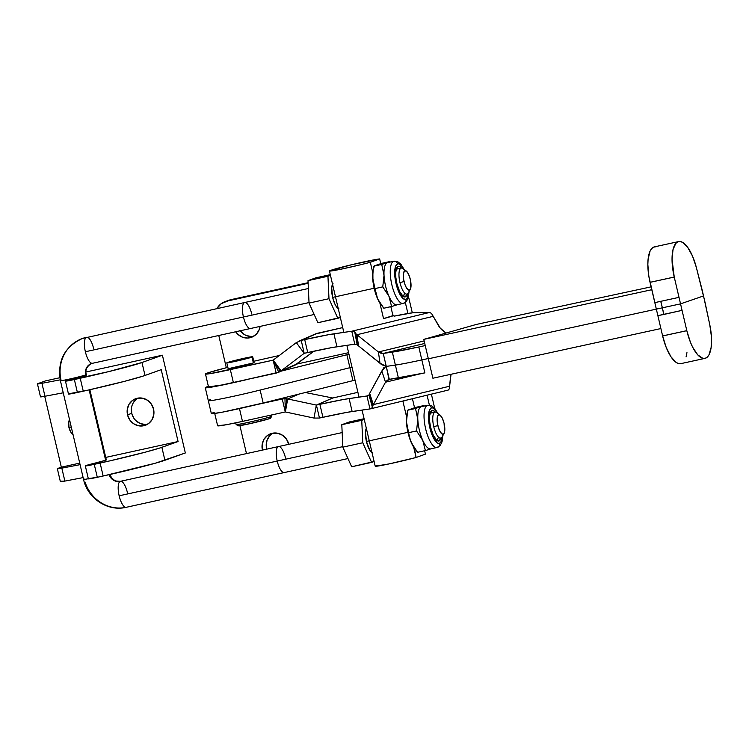 <?xml version="1.0" encoding="UTF-8"?>
<svg xmlns="http://www.w3.org/2000/svg" width="749" height="749" viewBox="0 0 749 749"><rect width="100%" height="100%" fill="white"/><g stroke="black" fill="none" stroke-linecap="round" stroke-linejoin="round"><path stroke-width="1.12" d="M254.051 362.582L253.377 362.947L252.01 357.123A13.313 0.534 166.8 0 1 237.676 360.84A13.313 0.534 166.8 0 1 226.788 362.853A13.313 0.534 166.8 0 1 227.49 362.507L252.685 356.749L238.013 360.765L227.49 362.507A13.313 0.534 166.8 0 1 241.824 358.79A13.313 0.534 166.8 0 1 252.713 356.777A13.313 0.534 166.8 0 1 252.01 357.123L253.377 362.947L228.183 368.705A13.313 0.534 -13.2 0 0 239.043 366.673A13.313 0.534 -13.2 0 0 253.377 362.947A13.313 0.534 -13.2 0 0 254.08 362.6L252.713 356.777M678.641 241.581L654.439 246.861A32.31 11.853 77.7 0 0 650.038 282.317L674.24 277.036A32.31 11.853 -102.3 0 1 678.641 241.581A32.31 11.853 -102.3 0 1 696.336 267.412L705.062 302.446L709.79 324.794A32.31 11.853 -102.3 0 1 704.978 358.378A32.31 11.853 -102.3 0 1 686.824 330.693A32.31 11.853 -102.3 0 1 686.814 330.655L662.622 335.927A32.31 11.853 77.7 0 0 662.631 335.964L686.824 330.693L662.631 335.964A32.31 11.853 77.7 0 0 680.785 363.649L704.978 358.378M205.479 374.004L208.512 386.952A36.607 1.47 -13.2 0 0 233.37 382.552L230.327 369.603A36.607 1.47 166.8 0 1 205.479 374.004A36.607 1.47 166.8 0 1 206.256 373.489A36.607 1.47 166.8 0 1 227.846 367.347M235.738 422.857L236.132 424.533A18.304 0.73 -13.2 0 0 251.093 421.762A18.304 0.73 -13.2 0 0 270.801 416.65L270.464 415.227L270.801 416.65A18.304 0.73 166.8 0 1 251.449 421.687A18.304 0.73 166.8 0 1 236.15 424.552A18.304 0.73 166.8 0 1 237.096 424.056M236.15 424.552L238.145 425.788A16.637 0.665 -13.2 0 0 252.057 423.185A16.637 0.665 -13.2 0 0 269.649 418.607L270.801 416.65L269.649 418.607L270.501 418.139M238.276 425.638L249.061 423.85L269.649 418.607A16.637 0.665 -13.2 0 0 270.52 418.195L271.765 416.201A18.304 0.73 166.8 0 1 270.801 416.65A18.304 0.73 -13.2 0 0 271.765 416.172L271.494 415.002M432.894 378.226L660.89 328.558L432.894 378.226L428.344 358.799L432.894 378.226M655.871 246.786L653.615 247.123L651.639 248.621L650.029 251.233L648.091 259.323L647.848 264.509L648.84 276.222L656.339 309.131L662.359 307.82L660.73 301.341L654.813 302.624L679.015 297.353L660.833 301.313L663.783 314.355L662.359 307.82L680.541 303.86L686.814 330.655A32.31 11.853 77.7 0 0 686.824 330.693L690.419 342.218L692.685 347.236L697.712 354.829L702.805 358.322L705.137 358.34L707.206 357.198L708.938 354.923L711.147 347.377L711.447 336.825L709.79 324.794L703.536 295.939L680.541 303.86L674.25 277.074L650.048 282.345L674.25 277.074A32.31 11.853 -102.3 0 1 674.24 277.036L650.038 282.317A32.31 11.853 77.7 0 0 650.048 282.345L656.339 309.131L428.344 358.799L656.339 309.131L662.622 335.927L686.814 330.655L680.541 303.86L662.359 307.82L663.886 314.327L682.067 310.367L663.914 314.449L657.865 315.638L663.783 314.355L662.359 307.82L656.339 309.131L662.622 335.927A32.31 11.853 77.7 0 0 662.631 335.964L666.226 347.489L670.945 356.758L676.104 362.413L678.603 363.593L680.935 363.611M385.847 366.476L381.821 370.97L385.501 382.205L418.934 374.144L385.501 382.205L381.821 370.97L369.669 393.375L383.778 367.722L386.269 366.401L395.388 365.081A49.921 2.004 -13.2 0 0 421.837 359.923L424.87 372.871L421.837 359.923A49.921 2.004 166.8 0 1 395.388 365.081L398.421 378.03A49.921 2.004 -13.2 0 0 424.87 372.871L389.302 379.35L387.261 380.249L385.501 382.205L373.348 404.61L369.669 393.375L369.21 394.03L372.852 405.705L373.348 404.61L372.852 405.705L369.21 394.03A16.637 2.537 76.4 0 1 368.995 395.079L372.468 407.596A29.951 4.578 -103.6 0 0 372.852 405.705A29.951 4.578 76.4 0 1 372.468 407.596L368.995 395.079L366.944 395.978L369.978 408.926L346.974 412.353L319.458 418.036L316.415 405.078L332.809 397.991L357.9 392.336L332.809 397.991L316.321 405.069L314.028 418.073L285.397 411.959L287.691 398.955L316.321 405.069L287.691 398.955L298.842 394.124L287.691 398.955L285.378 411.959L286.792 398.805L287.691 398.955L286.792 398.805L285.378 411.959L284.957 398.693A13.641 13.304 66.6 0 1 286.792 398.805A13.641 13.304 66.6 0 0 284.957 398.693L285.341 411.95L242.479 421.397L239.474 408.589L242.479 421.397L226.254 424.749L217.641 425.741M388.993 379.415L386.269 366.401L389.302 379.35L385.501 382.205L373.348 404.61L449.615 386.222L449.512 387.224L449.615 386.222L373.348 404.61L369.669 393.375L369.21 394.03A16.637 2.537 76.4 0 1 368.995 395.079L366.944 395.978L367.609 395.818L366.944 395.978L369.978 408.926L352.133 411.51L349.1 398.562L366.944 395.978L343.931 399.404L316.321 405.069L314.028 418.073L285.285 411.95L242.479 421.397A36.607 1.47 -13.2 0 1 217.631 425.797L214.588 412.849M332.668 397.991L305.311 392.513L332.668 397.991L316.321 405.069L332.668 397.991M254.248 405.181L282.251 399.002L285.285 411.95L282.251 399.002L254.248 405.181M286.315 397.242L282.251 399.002L284.957 398.693L282.251 399.002L286.315 397.242M314.028 418.073L319.458 418.036L314.028 418.073M319.879 404.32A49.921 2.004 166.8 0 1 349.1 398.562L352.133 411.51A49.921 2.004 -13.2 0 0 322.922 417.268L319.879 404.32L322.922 417.268L319.458 418.036L316.415 405.078L319.879 404.32M449.512 387.224A29.951 4.578 76.4 0 1 449.119 389.115A29.951 4.578 -103.6 0 0 449.512 387.224M369.978 408.926L372.468 407.596L370.399 408.851L448.211 390.089M448.005 390.107L449.119 389.115M451.057 374.144L449.615 386.222L450.486 376.99A49.921 22.91 -18.1 0 1 451.01 374.285M421.837 359.923L428.278 358.528L421.837 359.923L418.803 346.974L425.235 345.57L418.803 346.974A49.921 2.004 166.8 0 1 392.345 352.133L418.803 346.974L421.837 359.923M315.029 334.12L342.714 327.594L317.623 333.239L301.229 340.336L328.745 334.663L351.758 331.227L354.717 331.891L357.104 344.381A16.637 2.537 76.4 0 1 357.816 345.458L355.99 333.82A29.951 4.578 -103.6 0 0 354.717 331.891L357.104 344.381A16.637 2.537 76.4 0 1 357.816 345.458L358.537 345.916L357.816 345.458L355.99 333.82L356.955 334.728L358.537 345.916L381.69 364.679L386.269 366.401L383.235 353.453L424.739 343.445L383.235 353.453L392.345 352.133L398.421 378.03L389.302 379.35M686.075 356.88L686.955 352.657M651.78 289.713L423.784 339.381L428.344 358.799L423.784 339.381L476.43 324.411L651.115 286.858L476.43 324.411L423.784 339.381L651.78 289.713M429.786 312.417L413.205 312.707L394.04 316.162A48.254 1.938 166.8 0 1 414.974 312.567L429.786 312.417L351.758 331.227L429.786 312.417L431.368 313.41A29.951 4.578 76.4 0 1 432.65 315.338A29.951 4.578 -103.6 0 0 431.368 313.41L429.786 312.417M294.488 365.418L313.981 351.159L296.838 364.014L281.09 370.839L304.188 353.322L281.09 370.839L273.235 360.11L296.332 342.602L304.188 353.322L331.788 347.611L354.792 344.175L336.947 346.759L333.914 333.811L351.758 331.227L354.792 344.175L351.758 331.227L354.717 331.891A29.951 4.578 76.4 0 1 355.99 333.82L356.955 334.728L433.222 316.34L432.65 315.338L433.222 316.34L356.955 334.728L378.414 351.974L424.149 340.945L378.414 351.974L379.996 363.162L358.537 345.916L356.955 334.728L378.414 351.974L379.996 363.162L386.269 366.401L383.235 353.453L380.923 353.247L378.414 351.974L383.235 353.453L392.345 352.133L395.388 365.081L386.269 366.401M227.921 367.328L208.381 372.712L205.488 373.948L210.31 373.611L273.142 360.157L296.332 342.602L301.229 340.336L304.188 353.322L296.332 342.602L317.623 333.239A13.641 13.304 -113.4 0 0 315.31 333.998L298.945 341.085M279.321 355.494L253.761 361.252L279.321 355.494M226.788 362.853L228.155 368.677L228.857 368.33M278.75 372.234L294.207 365.549A13.641 13.304 -113.4 0 0 296.838 364.014L280.36 371.354A13.641 13.304 66.6 0 1 278.75 372.234L233.37 382.552L230.327 369.603L273.142 360.157L276.175 373.105L278.75 372.234L273.226 360.119L280.36 371.354L281.09 370.839L273.235 360.11L280.36 371.354A13.641 13.304 66.6 0 1 278.75 372.234L273.142 360.157L276.175 373.105L221.863 384.986L208.522 386.896M304.188 353.322L301.229 340.336L304.693 339.569A49.921 2.004 166.8 0 1 333.914 333.811L336.947 346.759A49.921 2.004 -13.2 0 0 307.736 352.526L304.693 339.569L307.736 352.526L304.272 353.285M357.104 344.381L354.792 344.175L357.104 344.381M446.029 333.052A49.921 26.384 172 0 1 438.399 325.478L433.222 316.34L440.272 328.146L446.029 333.052M674.24 277.036A32.31 11.853 77.7 0 0 674.25 277.074L680.541 303.86L703.536 295.939L702.01 289.432L696.336 267.412L692.525 256.13L687.685 247.339L682.536 242.339L680.073 241.506L677.817 241.852L675.841 243.35L673.023 249.567L672.04 259.238L674.24 277.036M660.805 301.201L662.359 307.82L660.805 301.201M260.081 326.386A14.306 13.482 70.3 0 1 251.467 337.312A14.306 13.482 70.3 0 1 249.913 337.762L252.947 336.676L247.282 338.052L242.039 337.022L237.508 333.979L235.663 331.76A14.306 13.482 70.3 0 0 249.913 337.762L252.422 336.928L256.682 333.801L259.416 329.167L260.081 326.386M262.412 450.102A14.306 13.482 70.3 0 1 270.764 433.708A14.306 13.482 70.3 0 1 272.308 433.259L277.607 433.212L282.588 435.291L286.502 439.176L288.758 444.316A14.306 13.482 70.3 0 0 272.308 433.259L267.515 435.422L263.948 439.382L262.15 444.522L262.412 450.102M272.936 433.137A14.306 13.482 -109.7 0 0 266.756 449.147L266.232 445.795L267.019 440.346L269.752 435.703L271.728 433.924M348.594 352.685L296.782 364.061L348.594 352.685M208.362 386.315L205.432 387.804L213.193 386.84L248.181 379.284A39.931 1.601 166.8 0 1 205.273 387.71A39.931 1.601 166.8 0 1 207.379 386.662L208.362 386.315M280.435 371.298L348.959 354.24L346.871 354.745L349.914 367.693L346.871 354.745L280.435 371.298M205.273 387.71L211.349 413.607A39.931 1.601 -13.2 0 0 263.171 403.009L352.948 380.651L349.914 367.693L352.002 367.188L349.914 367.693L352.948 380.651L355.035 380.136L263.171 403.009L260.137 390.06A39.931 1.601 166.8 0 1 208.316 400.659A39.931 1.601 -13.2 0 0 260.137 390.06L349.914 367.693L260.137 390.06L263.171 403.009L222.856 412.072L212.37 413.729L211.396 413.495L213.456 412.568M218.764 335.468L226.329 367.731L218.764 335.468M412.306 312.81L408.523 296.698L412.306 312.81M225.018 301.65L229.231 300.143A16.637 15.673 -109.7 0 1 231.029 299.628L221.245 303.654L216.882 308.625A16.637 15.673 70.3 0 1 225.018 301.65A16.637 15.673 70.3 0 1 226.825 301.135L231.029 299.628L308.101 282.701L229.166 300.171M251.486 336.554L246.252 335.515L243.846 334.223L239.933 330.337M407.905 313.494L405.321 302.493L407.905 313.494M226.825 301.135L308.129 283.272L226.825 301.135M208.316 400.659A39.931 1.601 166.8 0 1 210.422 399.61M239.923 425.657L246.477 453.604L239.923 425.657M434.71 408.317L431.387 394.143L434.71 408.317M429.392 405.134L427.061 395.182L429.392 405.134M240.232 330.749A14.306 13.482 -109.7 0 0 253.499 336.376M125.972 507.345A36.607 34.538 70.2 0 1 85.068 482.066M109.082 474.688A9.98 9.419 -109.8 0 0 120.28 481.364A13.313 4.382 77.6 0 0 119.157 495.801A13.313 4.382 77.6 0 0 126.169 507.316A13.313 4.382 -102.4 0 1 119.157 495.801L277.224 461.056A13.313 4.382 77.6 0 0 284.236 472.563A13.313 4.382 -102.4 0 1 277.224 461.056L119.157 495.801A13.313 4.382 -102.4 0 1 120.28 481.364A9.98 9.419 70.2 0 1 109.082 474.688M109.822 474.52L111.704 477.89L113.96 479.95L116.086 481.017L120.458 481.307A13.313 4.382 -102.4 0 1 127.47 492.823M89.084 478.508L97.295 477.291L94.252 464.343A13.576 0.543 166.8 0 1 85.33 465.915L88.363 478.864A13.576 0.543 -13.2 0 0 97.295 477.291L103.156 476.008L97.295 477.291L94.252 464.343L100.113 463.06L103.156 476.008L155.361 463.2L185.331 452.967L162.402 355.204L185.331 452.967L164.911 460.27L161.868 447.322A49.921 2.004 166.8 0 1 100.113 463.06L103.156 476.008A49.921 2.004 -13.2 0 0 164.911 460.27L161.868 447.322L178.084 441.526L161.222 369.66L145.016 375.455L141.973 362.507L108.418 371.682L65.463 381.119L68.477 394.04A13.576 0.543 -13.2 0 0 77.4 392.476L74.357 379.528L80.218 378.245L83.261 391.193A49.921 2.004 -13.2 0 0 145.016 375.455L141.973 362.507A49.921 2.004 166.8 0 1 80.218 378.245L83.261 391.193L77.4 392.476L74.357 379.528A13.576 0.543 166.8 0 1 65.435 381.091A13.576 0.543 166.8 0 1 66.155 380.735A13.576 0.543 166.8 0 1 76.033 378.058L85.742 375.427L85.629 374.94L85.742 375.427A13.313 0.534 -13.2 0 0 86.425 375.08L86.313 374.594A13.313 0.534 166.8 0 1 85.629 374.94A9.98 9.419 70.2 0 1 91.369 363.555A9.98 9.419 -109.8 0 0 85.629 374.94A13.313 0.534 -13.2 0 0 86.313 374.594A13.313 0.534 -13.2 0 0 85.555 374.594M308.373 288.515L244.726 302.502A13.313 4.382 77.6 0 0 243.434 316.996L309.019 302.577L243.434 316.996A13.313 4.382 -102.4 0 1 244.726 302.502L82.465 338.464C64.583 346.703 57.224 360.775 60.397 380.679A13.313 0.534 -13.2 0 0 71.38 378.638A13.313 0.534 -13.2 0 0 85.629 374.94A13.313 0.534 166.8 0 1 71.314 378.657A13.313 0.534 166.8 0 1 60.397 380.679A13.313 0.534 166.8 0 1 61.081 380.333A36.607 34.538 70.2 0 1 82.128 338.585A36.607 34.538 70.2 0 1 86.491 337.303A13.313 4.382 77.6 0 0 85.367 351.749A13.313 4.382 77.6 0 0 92.38 363.256A13.313 4.382 -102.4 0 1 85.367 351.749L243.434 316.996A13.313 4.382 77.6 0 0 250.447 328.511A13.313 4.382 -102.4 0 1 243.434 316.996L85.367 351.749A13.313 4.382 -102.4 0 1 86.491 337.303A36.607 34.538 -109.8 0 0 82.128 338.585M86.678 337.247A13.313 4.382 -102.4 0 1 93.681 348.762M127.517 414.843A14.147 13.323 70.3 0 1 135.784 398.665A14.147 13.323 70.3 0 1 153.564 409.123L151.345 404.076L147.469 400.238L142.544 398.178L137.32 398.225L132.582 400.369L129.053 404.282L127.274 409.366L127.517 414.843L129.746 419.889L133.612 423.737L138.537 425.788L143.771 425.741L148.508 423.606L152.038 419.693L153.807 414.609L153.564 409.123A14.147 13.323 70.3 0 1 145.306 425.301A14.147 13.323 70.3 0 1 127.517 414.843L131.73 413.345L127.517 414.843M137.956 398.103A14.147 13.323 -109.7 0 0 131.73 413.345L131.487 407.859L132.133 405.218L133.266 402.775L136.786 398.861M68.992 427.698A14.147 13.323 70.3 0 1 69.47 419.365L68.749 422.221L68.992 427.698L71.221 432.744L73.14 435.019A14.147 13.323 70.3 0 1 68.992 427.698L71.239 426.902L68.992 427.698M406.969 294.095A13.313 4.382 -102.4 0 1 399.957 282.588A13.313 4.382 77.6 0 0 408.28 292.953L410.312 289.32A9.98 3.286 -102.4 0 1 404.067 281.54L399.957 282.588A13.313 4.382 -102.4 0 1 401.258 268.095L396.202 269.209M406.295 271.035L402.925 268.582A13.313 4.382 77.6 0 0 399.957 282.588L404.067 281.54A9.98 3.286 -102.4 0 1 406.295 271.035A9.98 3.286 -102.4 0 1 410.293 279.302L410.808 287.878L410.021 289.732L408.804 290.163L406.585 288.084L405.172 285.172L403.683 279.63L403.365 274.349L404.338 271.119L406.267 271.026L408.505 274.097L410.293 279.302A9.98 3.286 -102.4 0 1 410.312 289.32M440.758 438.156A13.313 4.382 -102.4 0 1 433.746 426.649A13.313 4.382 77.6 0 0 442.069 437.013L444.101 433.371A9.98 3.286 -102.4 0 1 437.856 425.601L433.746 426.649A13.313 4.382 -102.4 0 1 435.047 412.156L429.992 413.27M440.075 415.096L436.714 412.643A13.313 4.382 77.6 0 0 433.746 426.649L437.856 425.601A9.98 3.286 -102.4 0 1 440.075 415.096A9.98 3.286 -102.4 0 1 444.082 423.363L442.294 418.157L440.056 415.077L438.128 415.171L437.341 417.024L437.219 421.799L438.362 427.473L440.375 432.145L442.593 434.223L443.811 433.793L444.597 431.939L444.082 423.363A9.98 3.286 -102.4 0 1 444.101 433.371M407.943 432.323L366.42 441.451L407.943 432.323M342.162 432.576L278.516 446.563A13.313 4.382 77.6 0 0 277.224 461.056L342.808 446.638L277.224 461.056A13.313 4.382 -102.4 0 1 278.516 446.563A13.313 4.382 -102.4 0 1 285.528 458.07M374.154 288.262L332.631 297.39L374.154 288.262M69.189 393.693L87.839 390.173L124.559 381.325L143.246 376.054L161.222 369.66L178.084 441.526L105.74 457.414L178.084 441.526L160.099 447.921L145.353 452.162L109.382 460.981L85.358 465.934A13.576 0.543 166.8 0 1 86.051 465.56A13.576 0.543 166.8 0 1 95.928 462.873L105.637 460.242L89.14 389.883L105.637 460.242A13.313 0.534 -13.2 0 0 106.321 459.895L89.861 389.723M41.935 383.31L60.21 379.846L41.935 383.31A16.637 0.665 166.8 0 1 37.45 383.9A16.637 0.665 166.8 0 1 38.33 383.46L45.652 380.848L37.478 383.844L41.935 383.31L44.968 396.258L41.935 383.31M63.234 392.794L44.968 396.258L63.234 392.794M37.45 383.9L40.483 396.848A16.637 0.665 -13.2 0 0 44.968 396.258L41.364 396.408M57.345 468.715L60.379 481.663A16.637 0.665 -13.2 0 0 64.863 481.083L83.13 477.609L64.863 481.083L61.83 468.134L80.096 464.661L61.83 468.134A16.637 0.665 166.8 0 1 57.345 468.715A16.637 0.665 166.8 0 1 58.225 468.275L61.334 467.17L57.392 468.752L61.83 468.134L64.863 481.083L61.259 481.223M44.715 396.315L61.334 467.17L79.731 463.125L61.334 467.17L44.715 396.315M162.402 355.204L86.023 371.981L162.402 355.204L141.973 362.507L162.402 355.204M59.826 377.73L45.652 380.848L59.826 377.73M145.381 424.533L140.203 423.513L135.719 420.507L133.959 418.391L131.73 413.345A14.147 13.323 -109.7 0 0 147.338 424.365M65.463 381.119L76.033 378.058A13.313 0.534 -13.2 0 0 85.742 375.427L86.126 375.043M85.358 465.934L95.928 462.873A13.313 0.534 -13.2 0 0 105.637 460.242L106.012 459.858M60.397 380.679L83.551 479.416A13.313 0.534 -13.2 0 0 88.335 478.714A13.313 0.534 166.8 0 1 83.56 479.416A13.313 0.534 166.8 0 1 84.234 479.07M244.726 302.502A13.313 4.382 -102.4 0 1 251.739 314.018M278.516 446.563L120.458 481.307A13.313 4.382 77.6 0 0 120.28 481.364M403.365 296.529A15.692 5.159 77.6 0 0 404.123 294.722M397.167 267.533L398.412 268.722A15.692 5.159 77.6 0 0 396.961 267.402M407.269 294.001A15.692 5.159 -102.4 0 1 405.312 296.885L407.428 293.336M398.15 266.363A15.692 5.159 -102.4 0 1 398.365 266.298A15.692 5.159 -102.4 0 1 401.567 268.067L399.17 266.307L397.26 267L395.734 272.074L395.837 277.411L396.83 283.384L399.648 291.567L403.159 296.398L405.312 296.885A15.692 5.159 -102.4 0 1 405.097 296.941A15.692 5.159 -102.4 0 1 396.755 283.056A15.692 5.159 -102.4 0 1 398.15 266.363M437.154 440.59A15.692 5.159 77.6 0 0 437.912 438.783M430.956 411.594L432.201 412.783A15.692 5.159 77.6 0 0 430.75 411.463M441.058 438.062A15.692 5.159 -102.4 0 1 439.101 440.946L441.217 437.388M431.939 410.415A15.692 5.159 -102.4 0 1 432.145 410.358A15.692 5.159 -102.4 0 1 435.356 412.119L432.959 410.368L431.049 411.051L429.523 416.135L429.626 421.462L430.619 427.436L433.437 435.618L436.948 440.449L439.101 440.946A15.692 5.159 -102.4 0 1 438.886 441.002A15.692 5.159 -102.4 0 1 430.544 427.117A15.692 5.159 -102.4 0 1 431.939 410.415M411.201 409.123L415.517 407.409L423.307 405.696L415.508 408.495L417.811 419.328A21.627 7.115 77.6 0 0 422.745 440.365A21.627 7.115 77.6 0 0 430.769 448.866L437.032 447.49A21.627 7.115 -102.4 0 1 425.535 428.344A21.627 7.115 -102.4 0 1 427.454 405.331L421.191 406.707A21.627 7.115 77.6 0 0 417.811 419.328L415.508 408.495L407.718 410.209L406.454 421.818L406.538 416.697L402.896 401.164A26.29 1.058 -13.2 0 0 407.353 399.938L402.896 401.164L406.538 416.697A21.627 7.115 77.6 0 0 406.454 421.818L409.637 437.791L411.398 442.865L408.018 432.669L406.454 421.818A21.627 7.115 77.6 0 0 411.398 442.865L417.596 452.293L425.385 450.58L422.745 440.365L416.547 430.937L408.757 432.65L416.547 430.937L417.811 419.328A21.627 7.115 -102.4 0 1 421.191 406.707L407.718 410.209L415.517 407.409L423.307 405.696L421.191 406.707A21.627 7.115 -102.4 0 1 421.781 406.576M437.322 447.415A3.399 3.202 -109.8 0 0 439.682 443.417A18.238 6.001 -102.4 0 1 429.832 427.726A18.238 6.001 -102.4 0 1 431.358 407.943A3.399 3.202 -109.8 0 0 427.454 405.331A21.627 7.115 77.6 0 0 425.479 428.1A21.627 7.115 77.6 0 0 436.873 447.528M392.457 306.266L383.806 308.232L380.314 303.663L377.608 298.804L374.931 291.333L372.665 277.757L374.968 288.59L382.767 286.876L374.968 288.59L377.608 298.804A21.627 7.115 77.6 0 0 379.893 303.073L383.535 318.615L393.834 315.357L392.86 315.263L390.847 306.687L392.86 315.263A26.29 1.058 166.8 0 1 393.843 315.32A26.29 1.058 166.8 0 1 392.495 315.994A26.29 1.058 166.8 0 1 383.535 318.615L379.893 303.073L377.608 298.804L383.806 308.232L391.596 306.519L388.965 296.304L382.767 286.876L384.022 275.267A21.627 7.115 77.6 0 0 388.965 296.304A21.627 7.115 77.6 0 0 396.979 304.815L403.243 303.439A21.627 7.115 -102.4 0 1 391.746 284.283A21.627 7.115 -102.4 0 1 393.665 261.27L387.402 262.646A21.627 7.115 77.6 0 0 384.022 275.267L381.728 264.434L373.929 266.148L373.086 270.258A21.627 7.115 77.6 0 0 372.749 272.645L370.324 262.281A26.29 1.058 166.8 0 1 343.66 268.629A26.29 1.058 166.8 0 1 329.438 270.998A26.29 1.058 166.8 0 1 330.786 270.323A26.29 1.058 166.8 0 1 355.644 263.77A26.29 1.058 166.8 0 1 379.649 258.929L370.324 262.281L372.749 272.645A21.627 7.115 77.6 0 0 372.665 277.757L373.18 269.799M376.569 465.532L375.221 466.187A26.29 1.058 -13.2 0 0 389.443 463.837A26.29 1.058 -13.2 0 0 416.107 457.489L414.309 448.061M403.533 303.354A3.399 3.202 -109.8 0 0 405.892 299.366A18.238 6.001 -102.4 0 1 396.043 283.665A18.238 6.001 -102.4 0 1 397.569 263.882A3.399 3.202 -109.8 0 0 393.665 261.27A21.627 7.115 77.6 0 0 391.69 284.049A21.627 7.115 77.6 0 0 403.084 303.467M372.89 271.981L372.665 277.757A21.627 7.115 77.6 0 0 377.608 298.804L372.927 280.585L372.89 271.981M373.32 269.069L374.556 265.745L381.728 263.348L389.517 261.635L387.402 262.646L373.929 266.148L381.728 263.348L389.517 261.635L387.402 262.646A21.627 7.115 -102.4 0 1 387.991 262.515M397.27 304.731L394.807 305.545L397.27 304.731A21.627 7.115 -102.4 0 1 388.965 296.304A21.627 7.115 -102.4 0 1 384.022 275.267A21.627 7.115 -102.4 0 1 387.402 262.646L381.728 264.434L384.022 275.267L382.767 286.876L388.965 296.304L391.596 306.519L394.807 305.545M380.52 304L379.893 303.073A21.627 7.115 77.6 0 0 380.492 303.944L381.232 304.974M408.729 292.147L406.922 298.626L405.892 299.366L403.393 298.795L399.311 293.177L396.043 283.665L394.686 273.469L395.706 266.017L397.569 263.882L398.758 263.826L401.427 265.736L403.674 269.134M405.892 299.366A3.399 3.202 70.2 0 1 403.936 303.233M393.665 261.27A21.627 7.115 -102.4 0 1 393.955 261.186L387.692 262.562A21.627 7.115 77.6 0 0 387.402 262.646L393.665 261.27A3.399 3.202 70.2 0 1 397.569 263.882M376.045 265.137L377.412 265.062M380.745 263.639L379.649 258.929L380.745 263.639M412.427 398.711L414.534 407.699L412.427 398.711M406.969 413.86L406.538 416.697A21.627 7.115 77.6 0 1 406.866 414.319L407.718 410.209L409.834 409.197M424.636 450.739L425.432 454.137L416.107 457.489L425.432 454.137L424.636 450.739M379.649 258.929L351.599 264.725L329.438 270.979L339.99 269.397L359.22 265.08L370.324 262.281L379.649 258.929M362.057 410.068L375.221 466.206L389.227 463.884L416.107 457.489L413.673 447.134L411.398 442.865A21.627 7.115 77.6 0 0 413.673 447.134A21.627 7.115 77.6 0 0 414.272 448.005L410.396 440.337L407.203 427.379L406.454 421.818L407.11 413.13M431.059 448.791L428.597 449.606L431.059 448.791A21.627 7.115 -102.4 0 1 422.745 440.365A21.627 7.115 -102.4 0 1 417.811 419.328L416.547 430.937L422.745 440.365L425.385 450.58L417.596 452.293L415.012 449.026M426.247 450.327L428.597 449.606M442.519 436.208L440.712 442.678L438.493 443.483L437.182 442.856L433.1 437.238L429.832 427.726L428.475 417.521L429.495 410.068L431.358 407.943L432.548 407.877L435.216 409.797L437.463 413.186M439.682 443.417A3.399 3.202 70.2 0 1 437.725 447.293M427.454 405.331A21.627 7.115 -102.4 0 1 427.745 405.246L421.481 406.623A21.627 7.115 77.6 0 0 421.191 406.707L427.454 405.331A3.399 3.202 70.2 0 1 431.358 407.943M438.081 438.081L436.854 440.992M404.291 294.02L403.065 296.932M341.797 424.702L342.836 447.144L362.778 442.753L361.739 420.311L341.797 424.702L364.248 419.412L361.739 420.311L362.778 442.753L342.836 447.144L351.665 466.786L371.616 462.395L362.778 442.753L371.616 462.395L374.116 461.496L351.665 466.786L342.836 447.144L341.797 424.702L349.586 421.902L364.089 418.71L349.586 421.902L341.797 424.702M366.785 427.548L365.493 431.855L366.42 441.451L369.781 450.168L372.74 452.948M372.047 452.658A13.313 4.382 -102.4 0 1 366.42 441.451A13.313 4.382 -102.4 0 1 366.327 428.25M308.008 280.641L309.047 303.083L328.989 298.701L327.95 276.259L308.008 280.641L330.459 275.351L327.95 276.259L328.989 298.701L309.047 303.083L317.876 322.725L337.827 318.344L328.989 298.701L337.827 318.344L340.336 317.436L317.876 322.725L309.047 303.083L308.008 280.641L315.797 277.842L330.3 274.658L315.797 277.842L308.008 280.641M332.996 283.487L331.704 287.794L332.631 297.39L335.018 304.337L337.003 307.493L338.951 308.888M338.258 308.597A13.313 4.382 -102.4 0 1 332.631 297.39A13.313 4.382 -102.4 0 1 332.537 284.199M86.313 374.594C84.974 370.128 86.687 366.439 91.462 363.518L314.177 314.496M347.967 458.557L126.169 507.316C107.706 511.839 87.483 498.319 83.551 479.416M437.032 447.49L440.206 445.524L442.041 441.844L442.828 435.656M359.024 397.12L346.871 345.326M343.838 332.378L329.438 270.998M403.243 303.439L406.417 301.463L408.252 297.784L409.038 291.595M404.179 269.5L400.884 264.219L397.653 261.644L393.955 261.186M437.968 413.56L434.673 408.28L431.443 405.696L427.745 405.246"/></g></svg>
